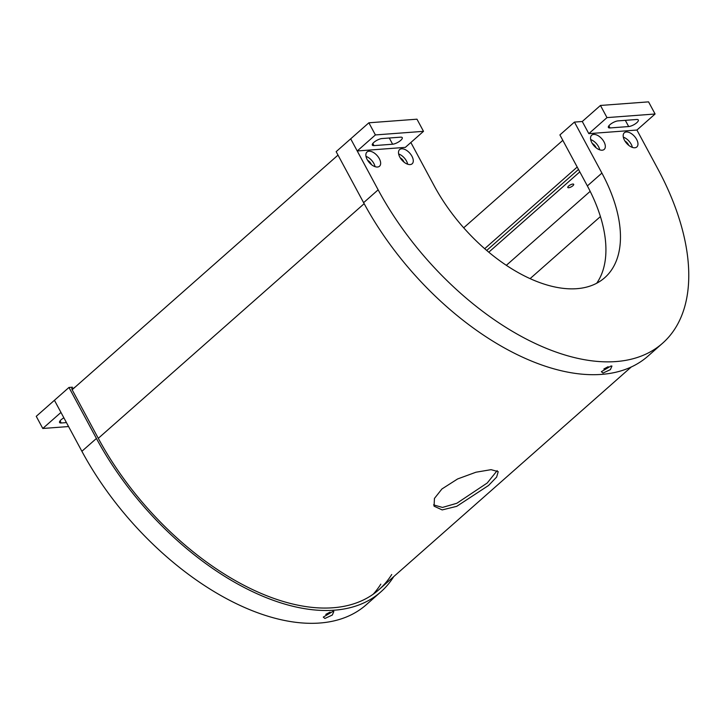 <?xml version="1.0" encoding="UTF-8"?>
<svg xmlns="http://www.w3.org/2000/svg" width="725" height="725" viewBox="0 0 725 725"><rect width="100%" height="100%" fill="white"/><g stroke="black" fill="none" stroke-linecap="round" stroke-linejoin="round"><path stroke-width="1.09" d="M488.55 485.478L456.723 506.331L442.187 509.92L434.085 506.195L434.429 498.447L441.933 488.967L457.611 478.953L475.953 472.22L491.07 469.664L498.22 471.658L496.625 477.077L488.55 485.478M433.568 504.89L442.477 507.437L456.841 503.268L487.218 483.013L497.169 470.625M338.004 155.114L72.137 389.751L98.292 438.317A215.624 119.634 48.6 0 0 378.948 589.661A215.624 119.634 48.6 0 0 391.718 574.508M332.893 611.42L333.853 611.465L332.304 615.054L324.891 618.47L323.278 617.111L332.893 611.42M330.02 612.136L325.797 614.383A3.498 1.124 151.7 0 0 330.074 612.108M72.11 387.984A2.184 1.214 48.6 0 0 72.092 388.002L72.11 387.984A5.102 2.828 48.6 0 1 72.409 387.204L68.966 387.458L54.429 400.291L81.889 451.285A218.533 121.256 48.6 0 0 366.333 604.677L380.879 591.845A218.533 121.256 48.6 0 0 393.738 576.602M68.966 387.458L96.425 438.462A218.533 121.256 48.6 0 0 380.879 591.845M72.092 388.002A2.184 1.214 48.6 0 0 72.137 389.751M373.23 594.174A215.624 119.634 48.6 0 0 380.806 584.132M602.982 373.058L601.369 371.689L610.985 365.998L611.945 366.053L610.387 369.641L602.982 373.058M636.632 139.408A9.47 5.256 48.6 0 0 624.307 132.766A9.47 5.256 48.6 0 0 624.515 140.315A9.47 5.256 48.6 0 0 636.84 146.967A9.47 5.256 48.6 0 0 636.632 139.408M632.363 147.392A9.47 5.256 48.6 0 0 631.176 144.221A9.47 5.256 48.6 0 0 623.319 137.143M628.684 145.299A4.957 2.746 48.6 0 0 628.285 144.438A4.957 2.746 48.6 0 0 624.941 141.067M411.945 156.228A9.47 5.256 48.6 0 0 399.62 149.586A9.47 5.256 48.6 0 0 399.828 157.135A9.47 5.256 48.6 0 0 412.153 163.787A9.47 5.256 48.6 0 0 411.945 156.228M407.686 164.212A9.47 5.256 48.6 0 0 406.489 161.041A9.47 5.256 48.6 0 0 398.632 153.963M403.997 162.119A4.957 2.746 48.6 0 0 403.608 161.258A4.957 2.746 48.6 0 0 400.254 157.878M603.998 141.855A9.47 5.256 48.6 0 0 591.673 135.203A9.47 5.256 48.6 0 0 591.881 142.762A9.47 5.256 48.6 0 0 604.206 149.404A9.47 5.256 48.6 0 0 603.998 141.855M599.738 149.839A9.47 5.256 48.6 0 0 598.551 146.667A9.47 5.256 48.6 0 0 590.694 139.59M596.05 147.746A4.957 2.746 48.6 0 0 595.66 146.885A4.957 2.746 48.6 0 0 592.307 143.505M379.32 158.666A9.47 5.256 48.6 0 0 366.986 152.023A9.47 5.256 48.6 0 0 367.194 159.582A9.47 5.256 48.6 0 0 379.519 166.224A9.47 5.256 48.6 0 0 379.32 158.666M375.052 166.659A9.47 5.256 48.6 0 0 373.864 163.478A9.47 5.256 48.6 0 0 366.007 156.401M371.363 164.557A4.957 2.746 48.6 0 0 370.973 163.696A4.957 2.746 48.6 0 0 367.629 160.325M662.596 343.215L648.059 356.048A218.533 121.256 -131.4 0 1 363.615 202.665L336.155 151.661L350.692 138.828L378.151 189.832A218.533 121.256 -131.4 0 0 662.596 343.215A218.533 121.256 -131.4 0 0 657.838 168.898L636.922 130.038L588.818 133.645L582.275 121.501L574.445 122.09L601.904 173.085A131.125 72.754 48.6 0 1 604.759 277.675A131.125 72.754 48.6 0 1 434.094 185.645L410.858 142.499M596.711 283.221A131.125 72.754 48.6 0 0 587.368 185.917L559.899 134.922L574.445 122.09M362.826 150.555L405.338 147.374L423.509 131.334L375.405 134.932L357.226 150.972L362.826 150.555M608.166 366.696A3.498 1.124 151.7 0 1 603.88 368.971L608.112 366.714M392.615 144.221A6.407 2.066 151.7 0 0 400.717 140.378A6.407 2.066 151.7 0 0 402.257 137.65A6.407 2.066 151.7 0 0 400.617 137.161L381.966 138.557A6.407 2.066 151.7 0 0 375.296 141.284A6.407 2.066 151.7 0 0 372.324 145.127A6.407 2.066 151.7 0 0 373.973 145.616L392.615 144.221L389.28 138.004M423.509 131.334L416.975 119.19L368.871 122.797L350.692 138.828L357.226 150.972M375.405 134.932L368.871 122.797M42.784 428.475L36.25 416.331L54.429 400.291L60.963 412.434L42.784 428.475L68.558 426.545M75.264 386.987L71.956 389.334M66.437 422.593L61.208 422.983A6.407 2.066 -28.3 0 1 59.568 422.494A6.407 2.066 -28.3 0 1 63.873 417.836M610.033 127.944A6.407 2.066 -28.3 0 1 608.384 127.455A6.407 2.066 -28.3 0 1 609.924 124.718A6.407 2.066 -28.3 0 1 618.026 120.885L636.677 119.489A6.407 2.066 -28.3 0 1 638.317 119.978A6.407 2.066 -28.3 0 1 635.345 123.812A6.407 2.066 -28.3 0 1 628.675 126.549L610.033 127.944L608.882 125.815M600.454 105.46L606.988 117.604L655.092 113.997L648.558 101.863L600.454 105.46L582.275 121.501M606.988 117.604L588.818 133.645M655.092 113.997L636.922 130.038M484.699 248.684L577.2 167.049M463.71 227.795L562.817 140.333M568.59 186.053A3.353 1.078 151.7 0 0 567.784 187.485A3.353 1.078 151.7 0 0 569.85 187.467A3.353 1.078 151.7 0 0 572.886 185.736A3.353 1.078 151.7 0 0 573.692 184.304A3.353 1.078 151.7 0 0 571.626 184.322A3.353 1.078 151.7 0 0 568.59 186.053M579.801 171.87L488.804 252.182M506.358 265.305L590.177 191.337M578.496 169.442L486.729 250.433M364.158 203.689L98.292 438.317M600.418 216.567L530.12 278.608M96.425 438.462L81.889 451.285M363.615 202.665L378.151 189.832M587.368 185.917L601.904 173.085M373.973 145.616L372.822 143.477M60.057 420.853L61.208 422.983M625.331 120.341L628.675 126.549M631.33 366.923L378.948 589.661"/></g></svg>
